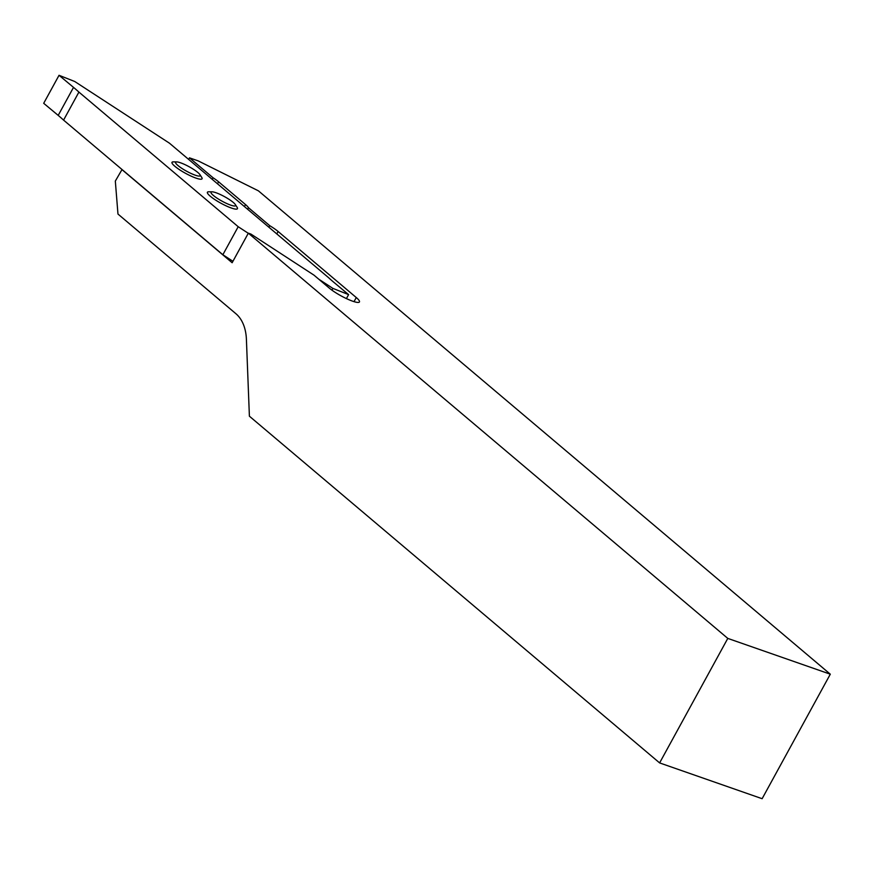 <?xml version="1.0" encoding="UTF-8"?>
<svg xmlns="http://www.w3.org/2000/svg" width="874" height="874" viewBox="0 0 874 874"><rect width="100%" height="100%" fill="white"/><g stroke="black" fill="none" stroke-linecap="round" stroke-linejoin="round"><path stroke-width="1.31" d="M230.605 205.095A13.995 2.578 -151.3 0 1 215.507 197.098A13.995 2.578 -151.3 0 1 212.087 191.821A13.995 2.578 -151.3 0 1 215.976 192.728A13.995 2.578 -151.3 0 1 235.303 204.527A13.995 2.578 -151.3 0 1 230.605 205.095M235.303 204.527L237.127 207.346A17.119 3.146 -151.3 0 1 231.392 208.034A17.119 3.146 -151.3 0 1 212.906 198.245A17.119 3.146 -151.3 0 1 208.722 191.788L212.087 191.821M197.469 175.849A13.995 2.578 -151.3 0 1 181.377 168.059A13.995 2.578 -151.3 0 1 176.69 161.909A13.995 2.578 -151.3 0 1 178.329 162.138A13.995 2.578 -151.3 0 1 190.663 167.6A13.995 2.578 -151.3 0 1 199.906 174.614A13.995 2.578 -151.3 0 1 197.469 175.849M176.69 161.909L173.336 161.876A17.119 3.146 28.7 0 0 179.072 169.414A17.119 3.146 28.7 0 0 198.759 178.941A17.119 3.146 28.7 0 0 201.741 177.433L199.906 174.614M830.3 674.193L727.791 638.402L248.336 233.172L250.893 234.057L313.995 275.157L329.356 288.147A18.955 3.485 28.7 0 0 352.725 301.213A18.955 3.485 28.7 0 0 359.443 301.945A18.955 3.485 28.7 0 0 356.264 297.542L278.129 231.501A18.955 3.485 -151.3 0 0 269.749 225.689L248.467 207.695A18.955 3.485 -151.3 0 0 245.528 204.582L218.576 181.803A18.955 3.485 -151.3 0 0 213.081 177.783L189.483 157.844L188.631 159.396L169.447 143.183L74.749 81.511L59.039 75.295L43.7 103.307L58.197 115.39A90.262 16.617 28.7 0 1 63.573 120.109L122.032 169.523L115.324 181.082L117.968 214.054L235.958 313.766A45.131 29.76 109.2 0 1 246.402 339.265L249.396 416.199L659.619 762.915L762.128 798.705L830.3 674.193L258.398 190.827L198.136 160.86L189.483 157.844M727.791 638.402L659.619 762.915M121.715 169.403L232.145 262.735L248.336 233.172M318.781 279.199L332.896 288.398L348.606 294.614L334.108 282.531A90.262 16.617 28.7 0 1 328.733 277.812L268.897 227.24L269.749 225.689M268.897 227.24L247.615 209.257L248.467 207.695M247.615 209.257L212.229 179.345L213.081 177.783M212.229 179.345L188.631 159.396M59.039 75.295L73.525 87.378A90.262 16.617 28.7 0 1 78.911 92.087L238.198 226.716L222.859 254.738L122.032 169.523M222.859 254.738L232.932 261.293M238.198 226.716L248.271 233.282M332.896 288.398L331.934 290.146M78.911 92.087L63.573 120.109M348.606 294.614L346.421 298.602M354.025 301.65L356.264 297.542M276.807 233.926L278.129 231.501M244.436 206.57L245.528 204.582M217.495 183.791L218.576 181.803M73.525 87.378L58.197 115.39"/></g></svg>

